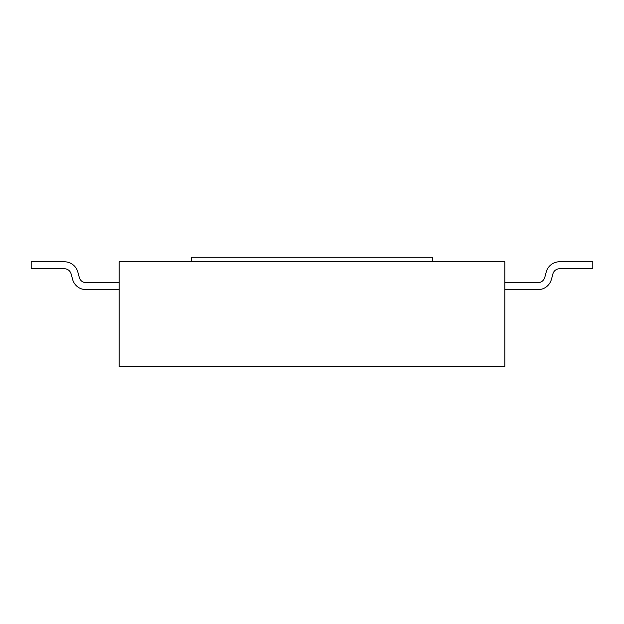 <?xml version="1.0" encoding="UTF-8"?>
<svg xmlns="http://www.w3.org/2000/svg" width="624" height="624" viewBox="0 0 624 624"><rect width="100%" height="100%" fill="white"/><g stroke="black" fill="none" stroke-linecap="round" stroke-linejoin="round"><path stroke-width="0.94" d="M184.837 366.538L165.555 366.538M504.785 366.538L504.785 261.76L119.215 261.76L119.215 366.538L504.785 366.538M432.393 261.76L432.393 257.291L191.607 257.291L191.607 261.76M71.128 273.874L72.579 279.302A13.931 13.931 0 0 0 86.042 289.645L119.215 289.669M119.215 282.649L86.042 282.649M86.042 282.68A6.965 6.965 0 0 1 79.303 277.469L77.852 272.103A13.931 13.931 0 0 0 64.373 261.784L31.2 261.76L31.2 268.694L64.373 268.694M64.373 268.749A6.965 6.965 0 0 1 71.089 273.881M64.373 261.76L31.2 261.76L64.373 261.76M551.468 279.31L552.926 273.889L551.468 279.31M504.785 289.669L537.958 289.669A13.931 13.931 0 0 0 551.421 279.302M537.958 282.649L504.785 282.649M546.203 272.119L544.768 277.485M559.627 268.694L592.8 268.694L592.8 261.76L559.627 261.76A13.931 13.931 0 0 0 546.172 272.111M544.697 277.469A6.965 6.965 0 0 1 537.958 282.68M552.911 273.881A6.965 6.965 0 0 1 559.627 268.749"/></g></svg>
